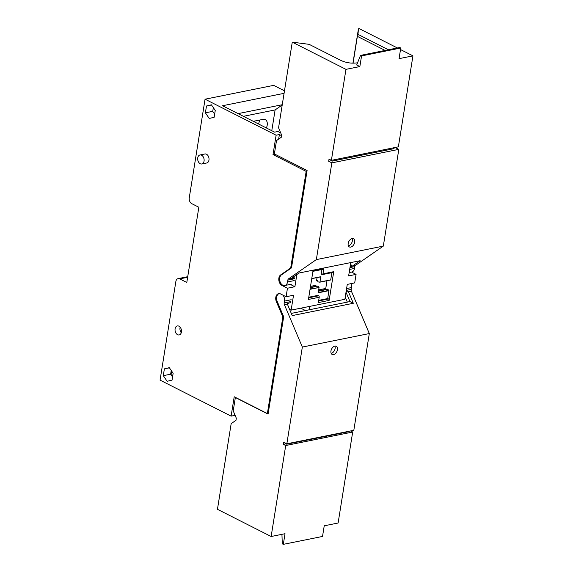 <?xml version="1.0" encoding="UTF-8"?>
<svg xmlns="http://www.w3.org/2000/svg" width="573" height="573" viewBox="0 0 573 573"><rect width="100%" height="100%" fill="white"/><g stroke="black" fill="none" stroke-linecap="round" stroke-linejoin="round"><path stroke-width="0.86" d="M281.565 135.658L279.38 134.548L276.114 135.207L205.055 99.201L189.262 197.792A4.598 3.166 -101.4 0 0 191.74 203.644L198.845 207.247L186.798 282.482L179.693 278.879A4.598 3.166 -101.4 0 0 178.103 278.628A4.598 3.166 -101.4 0 0 175.854 281.536L160.06 380.128L231.112 416.134L234.214 396.767L267.376 413.57L282.847 316.976L276.358 301.62A5.744 3.954 -101.4 0 1 275.806 297.272A5.744 3.954 -101.4 0 1 278.614 293.641A5.744 3.954 -101.4 0 1 280.605 293.956L286.092 296.735L287.453 288.219L281.966 285.44A5.744 3.954 -101.4 0 1 278.872 278.12A5.744 3.954 -101.4 0 1 280.627 274.94L281.587 274.754M205.055 99.201L273.665 85.363L284.48 90.842M258.473 123.954A7.463 4.756 116.9 0 0 259.311 121.211A7.463 4.756 116.9 0 0 259.419 120.086M351.5 272.075L356.069 274.388L354.701 282.897L347.267 284.401L344.882 299.299L291.134 310.129L293.526 295.238L286.092 296.735M276.114 135.207L273.006 154.574L306.168 171.377L306.985 171.212M306.168 171.377L290.697 267.978L280.627 274.94M167.123 381.303L172.058 380.114L173.146 373.295L169.307 367.665L164.379 368.854L163.291 375.673L167.123 381.303M209.224 118.468L214.152 117.272L215.247 110.453L211.408 104.823L206.481 106.012L205.392 112.831L209.224 118.468M181.419 332.046A4.598 3.166 -101.4 0 0 177.351 325.937A4.598 3.166 -101.4 0 0 175.102 328.845A4.598 3.166 -101.4 0 0 179.17 334.947A4.598 3.166 -101.4 0 0 181.419 332.046M201.811 163.978L206.71 162.99A4.598 3.166 -101.4 0 0 208.959 160.082A4.598 3.166 -101.4 0 0 204.898 153.979L199.991 154.968A4.598 3.166 -101.4 0 0 197.742 157.869A4.598 3.166 -101.4 0 0 201.811 163.978A4.598 3.166 -101.4 0 0 204.06 161.07A4.598 3.166 -101.4 0 0 199.991 154.968M280.713 132.907L277.912 131.489L274.639 132.148L222.532 105.74L284.079 93.335M266.373 127.958A7.463 4.756 116.9 0 0 267.204 125.215A7.463 4.756 116.9 0 0 265.27 119.621A7.463 4.756 116.9 0 0 263.007 119.37L253.287 121.326M350.762 262.584L348.635 275.885L356.069 274.388M290.318 284.409L294.887 286.722L296.835 274.539M294.887 286.722L287.453 288.219M321.94 269.525L321.202 274.116L321.99 274.517A1.146 0.788 -101.4 0 0 322.391 274.582L333.171 272.404A1.146 0.788 78.6 0 0 333.737 271.681L329.131 300.41L318.352 302.587L319.204 297.265A1.146 0.788 -101.4 0 0 318.581 295.804L308.682 297.795M319.204 297.265L308.424 299.443L313.023 270.707L323.802 268.536L322.95 273.858A1.146 0.788 -101.4 0 1 322.391 274.582M234.593 414.136L234.378 415.475L235.381 415.984M234.378 415.475L231.112 416.134M274.882 154.201L273.006 154.574M279.38 134.548L278.65 139.103M267.376 413.57L268.193 413.405M283.664 316.812L282.847 316.976M290.697 267.978L291.514 267.813M171.234 370.487L170.639 374.19L172.552 376.998M170.639 374.19L163.291 375.673M169.429 367.837L164.379 368.854M213.335 107.652L212.741 111.348L214.653 114.156M212.741 111.348L205.392 112.831M211.53 104.995L206.481 106.012M181.269 332.712A4.598 3.166 78.6 0 1 180.001 327.856A4.598 3.166 78.6 0 1 180.151 327.19M238.089 113.626L282.253 104.723M282.21 105.017L275.112 109.923L271.781 130.701M366.297 154.244L365.925 153.378M356.922 155.197L358.247 155.87M243.403 116.319L275.112 109.923M291.134 310.129L289.58 309.341M308.775 297.222L317.793 295.403L318.581 295.804M312.922 271.344L323.244 269.26A1.146 0.788 -101.4 0 0 323.802 268.536M329.131 300.41A1.146 0.788 -101.4 0 0 328.515 298.948L327.727 298.547L318.71 300.367M331.867 272.669L330.721 279.86L319.935 282.031L320.787 276.709L311.769 278.528M330.607 280.004L319.827 282.174L330.721 279.86M326.99 280.734L325.758 288.463L326.223 289.394M318.509 290.948L327.527 289.129L328.916 290.375L318.259 292.524M327.727 298.547L328.916 290.375M172.681 376.203A5.651 3.889 78.6 0 1 171.671 371.125M215.204 110.725A3.674 2.528 78.6 0 1 215.126 110.281M310.043 289.308L319.061 287.488L318.208 292.81L328.995 290.633M319.061 287.488L310.086 289.021M310.308 287.675L317.915 286.142L318.982 287.231M310.344 287.445L317.915 286.142M310.351 287.374L316.296 286.242M310.509 286.385L315.823 285.311L316.196 286.192M317.514 280.648L316.54 280.842L317.062 277.583M325.758 288.463L318.681 289.888M320.672 276.859L311.748 278.657L320.787 276.709M319.791 282.181L318.244 281.937L317.12 280.448L316.54 280.842M326.123 289.336L318.516 290.876M327.842 289.286L318.473 291.177M334.89 346.078A4.598 2.929 -63.1 0 1 335.119 348.47A4.598 2.929 -63.1 0 1 331.187 353.383M279.223 293.591A5.687 3.911 -101.4 0 0 276.659 297.129A5.687 3.911 -101.4 0 0 277.21 301.434L283.678 316.733L268.078 414.1L235.36 397.519L233.218 410.87L236.312 418.19L235.969 420.317L231.17 423.64L217.454 509.304L271.136 536.507L285.712 445.529L283.341 444.326L283.685 442.198L286.844 443.796L353.82 430.294L369.313 333.565L351.385 291.148L348.441 291.743L353.319 303.275L292.223 315.594L287.345 304.062A2.299 1.583 -101.4 0 1 287.137 303.375L290.898 302.616M283.341 444.326L285.956 443.803L286.02 443.38M285.956 443.803L286.744 444.197L348.499 431.748L347.954 431.476M291.292 313.402L349.967 301.577L346.013 292.23M345.233 297.115L347.345 302.107M292.223 443.094L292.28 442.7M337.49 349.673A4.598 2.929 -63.1 0 1 332.139 354.429A4.598 2.929 -63.1 0 1 330.95 350.991A4.598 2.929 -63.1 0 1 336.294 346.235A4.598 2.929 -63.1 0 1 337.49 349.673M350.569 430.946L352.689 432.021L285.712 445.529M281.945 534.33L282.274 543.82L283.32 544.35L322.527 536.443L324.232 525.806L338.113 523.006L352.689 432.021M346.307 290.389L351.163 289.415L351.457 287.582A5.687 3.911 -101.4 0 0 351.048 283.635M351.163 289.415A2.299 1.583 -101.4 0 0 351.385 291.148M286.844 443.796L302.336 347.066L369.313 333.565M302.336 347.066L284.401 304.657L287.345 304.062M290.883 301.563L284.187 302.916A2.299 1.583 -101.4 0 0 284.401 304.657M284.187 302.916L284.473 301.09A5.687 3.911 -101.4 0 0 282.969 295.152M349.967 301.577L353.319 303.275M346.135 291.478L348.241 291.055A2.299 1.583 -101.4 0 0 348.441 291.743M346.106 291.664A5.687 3.911 -101.4 0 0 346.708 291.363M292.08 443.122L292.137 442.728M271.136 536.507L285.025 533.707L283.32 544.35M393.107 147.898L393.837 148.694L332.082 161.142L331.294 160.748L328.68 161.271L331.839 162.875L316.346 259.605L288.541 278.836L291.478 278.242L299.042 273.013L360.138 260.701L352.581 265.922A2.299 1.583 78.6 0 0 352.202 266.316L351.378 265.7L350.225 265.936M352.109 238.583A4.598 2.929 -63.1 0 1 352.338 240.975A4.598 2.929 -63.1 0 1 348.405 245.889M393.042 148.292L395.656 147.77L398.815 149.367L331.839 162.875M385.128 50.431L357.824 36.593L358.039 32.188L353.068 63.188M351.944 262.348L350.662 263.236M328.68 161.271L329.024 159.144L331.387 160.347L331.294 160.748M348.169 243.496A4.598 2.929 -63.1 0 1 353.512 238.733A4.598 2.929 -63.1 0 1 354.708 242.178A4.598 2.929 -63.1 0 1 349.358 246.934A4.598 2.929 -63.1 0 1 348.169 243.496M345.963 69.362L331.387 160.347L398.371 146.838L412.94 55.86L399.059 58.654L400.756 48.017L361.556 55.918L359.851 66.561L345.963 69.362L292.273 42.151L278.557 127.815L281.651 135.135L281.307 137.262L276.508 140.586L274.374 153.936L307.099 170.525L291.499 267.892L281.472 274.832A5.687 3.911 78.6 0 0 279.724 277.977A5.687 3.911 78.6 0 0 284.76 285.526L291.456 284.179M294.536 278.757L287.839 280.104L287.546 281.937A5.687 3.911 78.6 0 1 284.76 285.526M287.839 280.104A2.299 1.583 78.6 0 1 288.541 278.836M398.815 149.367L383.323 246.104L316.346 259.605M395.656 147.77L395.721 147.376M383.323 246.104L355.518 265.335L352.581 265.922M349.96 267.584L354.816 266.603A2.299 1.583 78.6 0 1 355.518 265.335M354.816 266.603L354.522 268.429A5.687 3.911 78.6 0 1 351.736 272.025L349.172 272.54M357.824 36.593L358.44 28.815L359.257 28.65L397.361 47.96M400.513 49.557L412.94 55.86M352.932 63.18L358.44 28.815M350.569 263.802A5.687 3.911 78.6 0 1 351.378 265.7M294.859 277.876L291.105 278.636A2.299 1.583 78.6 0 1 291.478 278.242M292.431 277.59L294.035 277.268M292.273 42.151L309.155 44.343L341.05 60.509C346.328 62.844 351.686 63.624 357.115 62.865L357.566 62.772M388.379 49.772L358.168 34.466M400.756 48.017L399.718 47.487L360.51 55.395L356.693 64.964L359.851 66.561M350.096 266.746L352.202 266.316M360.51 55.395L361.556 55.918M309.184 309.8L309.728 306.383M305.473 310.545L300.804 308.181M333.737 271.681L322.95 273.858M179.693 278.879L187.629 277.282M277.217 301.448L276.358 301.62M282.869 285.261L281.966 285.44M318.617 300.947L328.515 298.948M351.457 287.582L346.601 288.563M284.473 301.09L291.177 299.736M287.546 281.937L294.243 280.584M354.522 268.429L349.673 269.41M187.722 276.695L178.103 278.628M288.391 303.332L287.18 303.575"/></g></svg>

